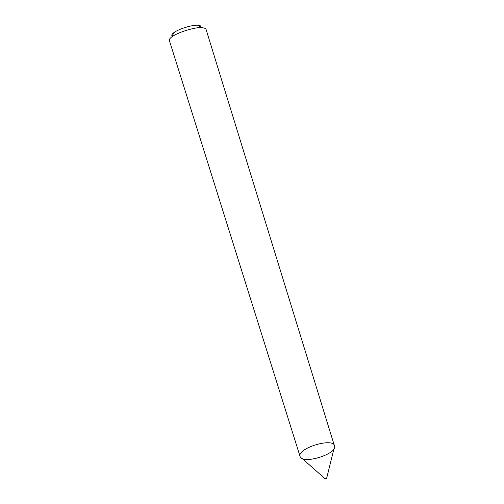 <?xml version="1.0" encoding="UTF-8"?>
<svg xmlns="http://www.w3.org/2000/svg" width="504" height="504" viewBox="0 0 504 504"><rect width="100%" height="100%" fill="white"/><g stroke="black" fill="none" stroke-linecap="round" stroke-linejoin="round"><path stroke-width="0.76" d="M334.706 446.714C335.273 454.986 301.411 464.543 300.094 456.523L169.338 40.402C169.079 39.495 169.917 38.317 171.858 36.88C177.698 32.388 194.506 27.153 201.865 27.537L205.575 28.457L205.934 29.005L334.706 446.714C335.292 454.847 302.079 464.436 300.17 456.719C296.201 448.566 333.283 437.012 334.65 445.977L334.706 446.714M201.096 27.096L200.812 25.956L197.807 25.2C191.892 24.872 178.555 29.024 173.867 32.659C171.851 34.178 171.31 35.318 172.242 36.086M333.944 448.818L326.686 478.151L324.967 478.642L302.362 458.659M173.867 32.659L171.858 36.88M197.807 25.2L201.865 27.537"/></g></svg>

